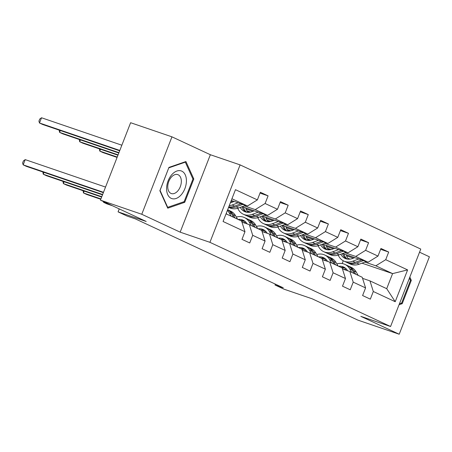 <?xml version="1.0" encoding="UTF-8"?>
<svg xmlns="http://www.w3.org/2000/svg" width="452" height="452" viewBox="0 0 452 452"><rect width="100%" height="100%" fill="white"/><g stroke="black" fill="none" stroke-linecap="round" stroke-linejoin="round"><path stroke-width="0.68" d="M171.958 136.837L130.622 122.712L100.434 200.146L141.77 214.271L180.167 232.158L209.926 242.328L240.114 164.895L210.355 154.725L171.958 136.837L141.77 214.271M209.926 242.328L390.573 326.508L420.761 249.075L240.114 164.895M390.573 326.508L360.815 316.338L399.212 334.231L429.4 256.798L419.541 252.205M399.212 334.231L357.877 320.112L312.134 298.795L284.031 289.19L275.008 284.986L283.274 287.811L135.357 218.887L127.091 216.062L118.068 211.858L146.177 221.463L100.434 200.146M226.062 213.824L241.622 221.073L244.973 231.706L241.995 239.345L249.73 242.95L252.708 235.311L265.075 241.074L262.098 248.713L269.827 252.312L272.805 244.673L285.178 250.442L282.195 258.081L289.93 261.68L292.907 254.041L305.275 259.804L302.298 267.443L310.027 271.047L313.01 263.409L325.378 269.172L322.4 276.81L330.129 280.415L333.107 272.776L345.475 278.539L342.497 286.178L350.232 289.783L353.21 282.144L365.578 287.907L362.6 295.546L370.329 299.145L373.307 291.506L395.212 301.716L407.614 269.906L392.585 273.613L375.832 265.81L364.928 262.081M244.973 231.706L223.068 221.497L235.475 189.687L257.374 199.897L260.358 192.258L268.087 195.857L260.024 193.106M407.614 269.906L385.714 259.697L388.692 252.058L380.957 248.459L377.979 256.098L365.611 250.329L368.589 242.69L360.86 239.091L357.882 246.73L345.509 240.967L348.486 233.328L340.757 229.723L337.78 237.362L325.412 231.599L328.389 223.96L320.654 220.356L317.677 227.994L305.309 222.231L308.287 214.593L300.557 210.988L297.58 218.627L285.206 212.864L288.184 205.225L280.455 201.626L277.477 209.265L265.109 203.496L268.087 195.857M265.075 241.074L261.725 230.441L249.357 224.678L241.967 222.152M230.944 201.309L232.837 201.959M244.323 205.88L255.233 209.609L267.601 215.372L242.159 206.683M249.357 224.678L252.708 235.311M265.109 203.496L255.233 209.609M277.477 209.265L267.601 215.372M285.178 250.442L281.828 239.809L269.454 234.046L262.064 231.52M246.08 208.982L252.934 211.321M264.42 215.248L275.33 218.977L287.704 224.74L262.262 216.045M246.939 210.813L250.651 212.078M269.454 234.046L272.805 244.673M285.206 212.864L275.33 218.977M297.58 218.627L287.704 224.74M305.275 259.804L301.925 249.176L289.557 243.413L282.167 240.888M247.809 212.073L248.645 212.355M266.183 218.35L273.036 220.689M284.523 224.616L295.433 228.345L307.801 234.108L282.359 225.412M248.351 212.367L247.865 212.135M267.042 220.18L270.748 221.446M289.557 243.413L292.907 254.041M305.309 222.231L295.433 228.345M317.677 227.994L307.801 234.108M325.378 269.172L322.027 258.544L309.66 252.775L302.264 250.25M267.912 221.435L268.748 221.723M286.28 227.712L293.139 230.057M304.625 233.983L315.53 237.707L327.903 243.475L302.461 234.78M268.454 221.729L267.963 221.503M287.139 229.548L290.851 230.814M309.66 252.775L313.01 263.409M325.412 231.599L315.53 237.707M337.78 237.362L327.903 243.475M345.475 278.539L342.13 267.906L329.757 262.143L322.366 259.617M288.009 230.802L288.851 231.091M306.383 237.08L313.236 239.424M324.722 243.351L335.633 247.074L348 252.837L322.564 244.148M288.551 231.096L288.065 230.87M307.241 238.91L310.953 240.181M329.757 262.143L333.107 272.776M345.509 240.967L335.633 247.074M357.882 246.73L348 252.837M365.578 287.907L362.227 277.274L349.859 271.511L342.469 268.985M308.111 240.17L308.948 240.458M326.485 246.447L333.339 248.792M344.825 252.713L355.735 256.442L368.103 262.205L342.661 253.515M308.654 240.464L308.168 240.238M327.338 248.278L331.05 249.549M349.859 271.511L353.21 282.144M365.611 250.329L355.735 256.442M377.979 256.098L368.103 262.205M395.212 301.716L386.709 288.681L369.962 280.878L362.566 278.353M328.214 249.538L329.05 249.826M346.582 255.815L353.436 258.154M328.757 249.832L328.265 249.6M347.887 258.341L350.125 259.103M361.995 263.166L392.585 273.613L386.709 288.681M369.962 280.878L373.307 291.506M385.714 259.697L375.832 265.81M119.221 208.903L118.068 211.858M275.347 284.116L275.008 284.986M342.181 263.533L343.26 260.77M231.271 200.462L247.498 206.005L231.938 198.756M327.971 249.216L329.632 249.786M309.53 240.419L307.868 239.859M287.771 230.486L289.427 231.051M267.669 221.118L269.33 221.683M249.227 212.316L247.555 211.745M257.374 199.897L247.498 206.005M388.692 252.058L380.629 249.306M368.589 242.69L360.526 239.939M348.486 233.328L340.429 230.571M328.389 223.96L320.327 221.203M308.287 214.593L300.224 211.835M288.184 205.225L280.127 202.473M399.054 304.755L402.223 303.665L411.314 280.342L409.84 277.087M180.167 232.158L210.355 154.725M159.855 190.721L167.743 208.18L184.721 202.31L193.812 178.992L185.925 161.539L168.946 167.404L159.855 190.721M410.263 279.986L411.314 280.342M400.975 303.236L402.223 303.665M192.761 178.63L193.812 178.992M183.478 201.886L184.721 202.31M346.52 269.206A14.283 11.068 -65 0 0 343.927 269.482M358.17 275.381L356.187 271.951A17.21 13.334 -65 0 0 351.3 267.369L348.848 266.228A17.21 13.334 -65 0 0 348.063 265.9M351.724 272.381L349.746 268.946A17.21 13.334 -65 0 0 344.853 264.363A17.21 13.334 -65 0 0 336.842 263.889M347.639 270.754A14.283 11.068 -65 0 0 343.622 267.019A14.283 11.068 -65 0 0 338.627 266.273M355.718 274.24L353.741 270.81A17.21 13.334 -65 0 0 348.848 266.228M342.221 268.194A14.283 11.068 115 0 1 345.497 268.205M344.853 264.363L347.305 265.505A17.21 13.334 115 0 1 352.193 270.087L354.176 273.522M344.803 267.686A14.283 11.068 -65 0 0 341.074 267.414M354.792 257.657L352.475 258.51A14.283 11.068 115 0 1 345.017 258.38A14.283 11.068 115 0 1 340.763 254.216M358.707 258.996L352.769 261.188A17.21 13.334 115 0 1 343.786 261.03A17.21 13.334 115 0 1 338.226 255.12M366.278 261.584L359.21 264.188A17.21 13.334 115 0 1 350.227 264.03L347.78 262.889A17.21 13.334 -65 0 0 356.764 263.053L363.402 260.601M348.56 259.194A14.283 11.068 115 0 1 346.243 254.736M361.583 259.979L355.216 262.329A17.21 13.334 115 0 1 346.232 262.171L343.786 261.03M342.463 253.589A14.283 11.068 -65 0 0 346.288 258.855M347.017 262.499A17.21 13.334 -65 0 0 347.78 262.889M347.136 259.052A14.283 11.068 115 0 1 343.893 253.934M409.427 278.144L410.456 280.415L401.647 303.009L399.438 303.772M171.201 198.349A14.622 9.21 108.9 0 0 184.879 188.648A14.622 9.21 108.9 0 0 181.806 171.144A14.622 9.21 108.9 0 0 168.127 180.84A14.622 9.21 108.9 0 0 171.201 198.349M170.918 193.388A10.012 6.305 108.9 0 0 171.308 193.546A10.012 6.305 108.9 0 0 180.399 186.433A10.012 6.305 108.9 0 0 178.178 174.766A10.012 6.305 108.9 0 0 177.783 174.602A10.012 6.305 108.9 0 0 168.692 181.721A10.012 6.305 108.9 0 0 170.918 193.388M168.862 167.833L185.314 162.149L192.953 179.06L184.145 201.654L167.692 207.338L160.053 190.428L168.788 167.811M184.732 161.952L185.314 162.149M167.302 207.208L167.692 207.338M326.423 259.838A14.283 11.068 -65 0 0 323.83 260.12M338.068 266.013L336.085 262.584A17.21 13.334 -65 0 0 331.197 258.002L328.751 256.86A17.21 13.334 -65 0 0 327.96 256.533M331.627 263.013L329.644 259.584A17.21 13.334 -65 0 0 324.756 255.001A17.21 13.334 -65 0 0 316.739 254.521M327.542 261.386A14.283 11.068 -65 0 0 323.519 257.651A14.283 11.068 -65 0 0 318.524 256.911M335.621 264.878L333.638 261.442A17.21 13.334 -65 0 0 328.751 256.86M322.118 258.827A14.283 11.068 115 0 1 325.395 258.838M324.756 255.001L327.203 256.143A17.21 13.334 115 0 1 332.09 260.719L334.073 264.154M324.7 258.318A14.283 11.068 -65 0 0 320.971 258.052M306.32 250.47A14.283 11.068 -65 0 0 303.727 250.753M317.965 256.651L315.988 253.216A17.21 13.334 -65 0 0 311.095 248.634L308.648 247.493A17.21 13.334 -65 0 0 307.863 247.165M311.524 253.645L309.547 250.216A17.21 13.334 -65 0 0 304.654 245.634A17.21 13.334 -65 0 0 296.636 245.153M307.439 252.018A14.283 11.068 -65 0 0 303.422 248.284A14.283 11.068 -65 0 0 298.422 247.543M315.519 255.51L313.535 252.075A17.21 13.334 -65 0 0 308.648 247.493M302.015 249.464A14.283 11.068 115 0 1 305.298 249.476M103.807 201.716L103.576 202.321L109.316 204.281M103.316 201.49L103.576 202.321L106.796 203.824L112.537 205.784M304.654 245.634L307.106 246.775A17.21 13.334 115 0 1 311.993 251.357L313.971 254.787M304.597 248.95A14.283 11.068 -65 0 0 300.874 248.685M334.689 248.289L332.378 249.142A14.283 11.068 115 0 1 324.92 249.012A14.283 11.068 115 0 1 320.66 244.848M338.61 249.628L332.672 251.82A17.21 13.334 115 0 1 323.683 251.662A17.21 13.334 115 0 1 318.123 245.752M346.175 252.216L339.113 254.826A17.21 13.334 115 0 1 330.124 254.662L327.677 253.521A17.21 13.334 -65 0 0 336.667 253.685L343.3 251.233M328.457 249.826A14.283 11.068 115 0 1 326.146 245.374M341.486 250.611L335.118 252.962A17.21 13.334 115 0 1 326.129 252.804L323.683 251.662M322.361 244.221A14.283 11.068 -65 0 0 326.186 249.487M326.92 253.131A17.21 13.334 -65 0 0 327.677 253.521M327.033 249.685A14.283 11.068 115 0 1 323.79 244.566M314.586 238.927L312.276 239.78A14.283 11.068 115 0 1 304.817 239.645A14.283 11.068 115 0 1 300.557 235.481M318.507 240.261L312.569 242.458A17.21 13.334 115 0 1 303.58 242.295A17.21 13.334 115 0 1 298.026 236.385M326.078 242.848L319.01 245.459A17.21 13.334 115 0 1 310.027 245.3L307.575 244.159A17.21 13.334 -65 0 0 316.564 244.317L323.203 241.865M308.36 240.464A14.283 11.068 115 0 1 306.044 236.006M321.383 241.244L315.016 243.594A17.21 13.334 115 0 1 306.032 243.436L303.58 242.295M302.258 234.854A14.283 11.068 -65 0 0 306.089 240.119M306.818 243.764A17.21 13.334 -65 0 0 307.575 244.159M306.936 240.317A14.283 11.068 115 0 1 303.687 235.198M286.223 241.102A14.283 11.068 -65 0 0 283.63 241.385M297.868 247.284L295.885 243.848A17.21 13.334 -65 0 0 290.998 239.266L288.551 238.131A17.21 13.334 -65 0 0 287.76 237.797M291.421 244.278L289.444 240.848A17.21 13.334 -65 0 0 284.557 236.266A17.21 13.334 -65 0 0 276.539 235.786M287.336 242.651A14.283 11.068 -65 0 0 283.319 238.916A14.283 11.068 -65 0 0 278.325 238.176M295.416 246.142L293.438 242.707A17.21 13.334 -65 0 0 288.551 238.131M281.918 240.097A14.283 11.068 115 0 1 285.195 240.108M84.196 191.106L83.473 192.953L100.915 198.914M83.055 190.716L83.473 192.953L86.694 194.456L100.779 199.27M284.557 236.266L287.003 237.407A17.21 13.334 115 0 1 291.89 241.989L293.873 245.419M284.5 239.583A14.283 11.068 -65 0 0 280.771 239.317M266.121 231.735A14.283 11.068 -65 0 0 263.527 232.017M277.765 237.916L275.782 234.481A17.21 13.334 -65 0 0 270.895 229.904L268.448 228.763A17.21 13.334 -65 0 0 267.657 228.435M271.324 234.916L269.341 231.48A17.21 13.334 -65 0 0 264.454 226.898A17.21 13.334 -65 0 0 256.437 226.424M267.239 233.288A14.283 11.068 -65 0 0 263.217 229.548A14.283 11.068 -65 0 0 258.222 228.808M275.319 236.775L273.336 233.345A17.21 13.334 -65 0 0 268.448 228.763M261.815 230.729A14.283 11.068 115 0 1 265.092 230.74M64.094 181.738L63.37 183.591L101.773 196.71M62.952 181.348L63.37 183.591L66.591 185.088L101.638 197.061M264.454 226.898L266.9 228.04A17.21 13.334 115 0 1 271.793 232.622L273.771 236.057M264.397 230.215A14.283 11.068 -65 0 0 260.668 229.949M246.018 222.373A14.283 11.068 -65 0 0 243.425 222.65M257.663 228.548L255.685 225.119A17.21 13.334 -65 0 0 250.798 220.536L248.346 219.395A17.21 13.334 -65 0 0 247.56 219.067M251.222 225.548L249.244 222.113A17.21 13.334 -65 0 0 244.351 217.531A17.21 13.334 -65 0 0 236.334 217.056M247.137 223.921A14.283 11.068 -65 0 0 243.119 220.186A14.283 11.068 -65 0 0 238.119 219.44M255.216 227.407L253.239 223.977A17.21 13.334 -65 0 0 248.346 219.395M241.713 221.361A14.283 11.068 115 0 1 244.995 221.373M43.991 172.37L43.273 174.223L102.632 194.507M42.85 171.98L43.273 174.223L46.494 175.721L102.497 194.857M244.351 217.531L246.803 218.672A17.21 13.334 115 0 1 251.691 223.254L253.668 226.689M244.295 220.853A14.283 11.068 -65 0 0 240.571 220.582M294.489 229.559L292.178 230.413A14.283 11.068 115 0 1 284.715 230.277A14.283 11.068 115 0 1 280.46 226.113M298.405 230.899L292.467 233.091A17.21 13.334 115 0 1 283.483 232.927A17.21 13.334 115 0 1 277.923 227.017M305.976 233.481L298.913 236.091A17.21 13.334 115 0 1 289.924 235.933L287.478 234.791A17.21 13.334 -65 0 0 296.461 234.95L303.1 232.497M288.257 231.096A14.283 11.068 115 0 1 285.941 226.638M301.281 231.882L294.919 234.232A17.21 13.334 115 0 1 285.93 234.068L283.483 232.927M282.161 225.486A14.283 11.068 -65 0 0 285.986 230.752M286.715 234.396A17.21 13.334 -65 0 0 287.478 234.791M286.834 230.949A14.283 11.068 115 0 1 283.59 225.836M117.232 157.059L99.79 151.098L103.011 152.601L117.096 157.415M100.513 149.25L99.79 151.098L99.372 148.861M274.387 220.192L272.076 221.045A14.283 11.068 115 0 1 264.618 220.915A14.283 11.068 115 0 1 260.358 216.751M278.308 221.531L272.37 223.723A17.21 13.334 115 0 1 263.38 223.565A17.21 13.334 115 0 1 257.821 217.655M285.873 224.119L278.811 226.723A17.21 13.334 115 0 1 269.821 226.565L267.375 225.424A17.21 13.334 -65 0 0 276.364 225.582L282.997 223.135M268.155 221.729A14.283 11.068 115 0 1 265.844 217.271M281.184 222.514L274.816 224.864A17.21 13.334 115 0 1 265.827 224.706L263.38 223.565M262.058 216.124A14.283 11.068 -65 0 0 265.883 221.384M266.618 225.034A17.21 13.334 -65 0 0 267.375 225.424M266.736 221.582A14.283 11.068 115 0 1 263.488 216.468M118.091 154.855L79.693 141.73L82.914 143.233L117.955 155.205M80.411 139.883L79.693 141.73L79.269 139.493M254.29 210.824L251.973 211.677A14.283 11.068 115 0 1 244.515 211.547A14.283 11.068 115 0 1 240.261 207.383M258.205 212.163L252.267 214.355A17.21 13.334 115 0 1 243.278 214.197A17.21 13.334 115 0 1 237.724 208.287M265.776 214.751L258.708 217.355A17.21 13.334 115 0 1 249.724 217.197L247.272 216.056A17.21 13.334 -65 0 0 256.261 216.22L262.9 213.768M248.058 212.361A14.283 11.068 115 0 1 245.741 207.903M261.081 213.146L254.713 215.497A17.21 13.334 115 0 1 245.73 215.338L243.278 214.197M241.961 206.756A14.283 11.068 -65 0 0 245.786 212.022M246.515 215.666A17.21 13.334 -65 0 0 247.272 216.056M246.634 212.22A14.283 11.068 115 0 1 243.391 207.101M118.955 152.652L59.591 132.368L62.811 133.865L118.814 153.002M60.314 130.515L59.591 132.368L59.172 130.125M237.566 219.18L235.582 215.751A17.21 13.334 -65 0 0 230.695 211.169L228.249 210.027A17.21 13.334 -65 0 0 227.644 209.768M231.119 216.18L229.141 212.751A17.21 13.334 -65 0 0 227.39 210.417M226.797 214.163A14.283 11.068 -65 0 0 226.237 213.384M235.113 218.045L233.136 214.61A17.21 13.334 -65 0 0 228.249 210.027M105.531 187.066L25.21 159.624L23.171 164.856L103.491 192.303M25.21 159.624L23.414 160.912L22.6 163.002L23.171 164.856L26.391 166.359L103.355 192.654M227.633 209.801A17.21 13.334 115 0 1 231.588 213.886L233.571 217.322M234.187 201.456L231.876 202.31A14.283 11.068 115 0 1 230.379 202.75M238.102 202.795L232.164 204.988A17.21 13.334 115 0 1 229.22 205.722M245.673 205.383L238.611 207.993A17.21 13.334 115 0 1 229.622 207.83L228.588 207.349M240.978 203.779L234.616 206.129A17.21 13.334 115 0 1 228.774 206.869M121.854 145.211L41.527 117.769L39.488 123L42.708 124.503L119.673 150.798M228.627 207.242A17.21 13.334 -65 0 0 236.159 206.852L242.797 204.4M119.814 150.443L39.488 123L38.917 121.147L39.736 119.051L41.527 117.769M353.741 270.81L356.187 271.951M349.746 268.946L352.193 270.087M355.216 262.329L352.769 261.188M359.21 264.188L356.764 263.053M333.638 261.442L336.085 262.584M329.644 259.584L332.09 260.719M313.535 252.075L315.988 253.216M309.547 250.216L311.993 251.357M335.118 252.962L332.672 251.82M339.113 254.826L336.667 253.685M315.016 243.594L312.569 242.458M319.01 245.459L316.564 244.317M293.438 242.707L295.885 243.848M289.444 240.848L291.89 241.989M273.336 233.345L275.782 234.481M269.341 231.48L271.793 232.622M253.239 223.977L255.685 225.119M249.244 222.113L251.691 223.254M294.919 234.232L292.467 233.091M298.913 236.091L296.461 234.95M274.816 224.864L272.37 223.723M278.811 226.723L276.364 225.582M254.713 215.497L252.267 214.355M258.708 217.355L256.261 216.22M233.136 214.61L235.582 215.751M229.141 212.751L231.588 213.886M234.616 206.129L232.164 204.988M238.611 207.993L236.159 206.852"/></g></svg>

